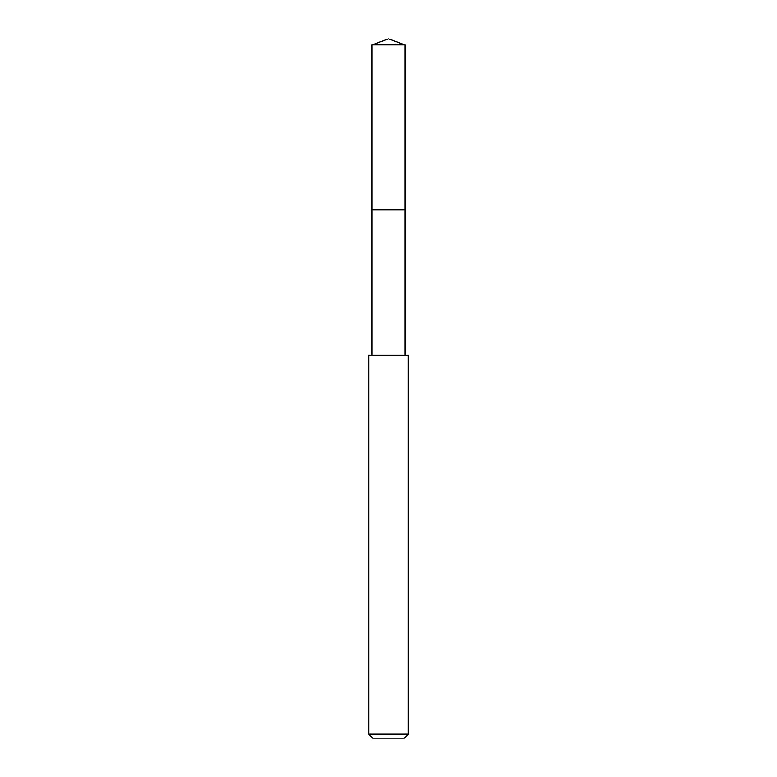 <?xml version="1.0" encoding="UTF-8"?>
<svg xmlns="http://www.w3.org/2000/svg" width="777" height="777" viewBox="0 0 777 777"><rect width="100%" height="100%" fill="white"/><g stroke="black" fill="none" stroke-linecap="round" stroke-linejoin="round"><path stroke-width="1.17" d="M405.011 355.186L405.011 44.862L371.989 44.862L371.989 209.926L405.011 209.926L371.989 209.926L371.989 44.862L388.5 38.85L371.989 44.862M388.5 355.186L368.696 355.186L368.696 734.187L408.304 734.187L408.304 355.186L388.5 355.186M368.696 734.187L372.649 738.15L404.351 738.15L408.304 734.187M388.5 38.85L405.011 44.862M371.989 355.186L371.989 209.926"/></g></svg>
